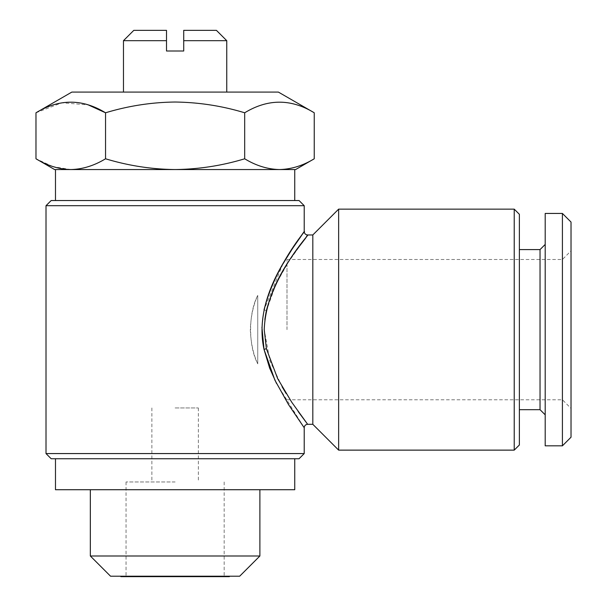 <?xml version="1.0" encoding="UTF-8"?>
<svg xmlns="http://www.w3.org/2000/svg" width="607" height="607" viewBox="0 0 607 607"><rect width="100%" height="100%" fill="white"/><g stroke="black" fill="none" stroke-linecap="round" stroke-linejoin="round"><path stroke-width="0.46" stroke-dasharray="3.04 2.28" d="M123.471 40.677L166.508 40.677L166.508 51.003L183.716 51.003L183.716 40.677L226.752 40.677M71.831 92.089L278.393 92.089M294.744 169.55L175.112 169.55C151.553 169.277 128.365 165.696 105.542 158.784L105.542 112.788C128.365 105.884 151.553 102.295 175.112 102.029C198.959 102.34 222.147 105.929 244.682 112.788C267.808 98.653 291.003 98.653 314.244 112.788M120.892 576.65L229.332 576.65M110.557 576.218L239.666 576.218M175.112 481.973L126.051 481.973L175.112 481.973M175.112 407.957L198.352 407.957L175.112 407.957M90.337 555.997L259.887 555.997M55.48 489.72L294.744 489.72M51.178 458.74L299.046 458.74M314.244 158.784C302.893 165.681 291.299 169.27 279.463 169.55C267.604 169.262 256.01 165.673 244.682 158.784C222.154 165.643 198.959 169.232 175.112 169.55L295.609 169.55M51.178 200.53L299.046 200.53M519.38 214.301L519.38 444.969M514.22 209.142L514.22 450.128M338.638 209.142L338.638 450.128M312.817 234.962L312.817 424.308M282.118 386.803L269.834 360.634L264.227 329.639L264.849 319.434M266.207 311.391L275.98 284.03L288.279 262.323L306.505 236.464M46.011 453.573L304.213 453.573M46.011 205.697L304.213 205.697M298.477 239.636L292.172 248.999M282.93 263.977L264.022 309.873L261.943 327.279M276.504 383.442L304.213 427.753M298.174 411.531L286.147 393.548M562.416 213.444L562.416 445.826M286.997 329.639L286.997 259.493L286.997 329.639M571.02 222.048L571.02 437.222M545.2 213.444L545.2 445.826M540.04 249.591L540.04 409.679M519.38 329.639L519.38 249.591L519.38 329.639M571.02 329.639L571.02 408.39L571.02 329.639M175.112 458.74L55.48 458.74L175.112 458.74M175.112 489.72L90.337 489.72L175.112 489.72M175.112 576.218L120.459 576.218L175.112 576.218M105.542 158.784C94.184 165.681 82.59 169.27 70.761 169.55L279.463 169.55M54.615 169.55L70.761 169.55L53.204 166.659M52.589 166.455L35.98 158.784M244.682 112.788L244.682 158.784M35.98 112.788L61.846 102.788L88.258 104.897M133.798 30.35L166.508 30.35L166.508 40.677M183.716 30.35L216.426 30.35M183.716 34.06L183.716 40.677M175.112 92.089L226.752 92.089L175.112 92.089M257.74 295.427L257.74 363.843C253.331 354.367 250.866 342.963 250.319 329.639C250.858 316.346 253.331 304.942 257.74 295.427L257.74 363.843L257.74 295.427C248.263 313.113 248.225 346.043 257.74 363.843L257.74 295.427M264.022 309.873A3.445 0.675 12.2 0 0 266.39 310.564M126.051 481.973L126.051 576.65M151.871 407.957L151.871 481.973M286.997 399.778L562.416 399.778L571.02 408.39M286.997 259.493L562.416 259.493L571.02 250.881M198.352 407.957L198.352 481.973M224.173 481.973L224.173 576.65"/><path stroke-width="0.91" d="M183.716 40.677L183.716 30.35L216.426 30.35L226.752 40.677L183.716 40.677L183.716 51.003L166.508 51.003L166.508 40.677L123.471 40.677L123.471 92.089M88.258 104.897L105.542 112.788C128.365 105.884 151.553 102.295 175.112 102.029C198.959 102.34 222.147 105.929 244.682 112.788C267.93 98.653 291.117 98.653 314.244 112.788L278.393 92.089L71.831 92.089L35.98 112.788L35.98 158.784C47.331 165.681 58.925 169.27 70.761 169.55C82.62 169.262 94.214 165.673 105.542 158.784C128.365 165.696 151.553 169.277 175.112 169.55L54.615 169.55L35.98 158.784M229.765 576.218L229.332 576.65L120.892 576.65L120.459 576.218M239.666 576.218L110.557 576.218L90.337 555.997L259.887 555.997L239.666 576.218M294.744 458.74L294.744 489.72L55.48 489.72L55.48 458.74M279.463 169.55C291.322 169.262 302.916 165.673 314.244 158.784L295.609 169.55L175.112 169.55C198.959 169.232 222.154 165.643 244.682 158.784C256.04 165.681 267.634 169.27 279.463 169.55L294.744 169.55L294.744 200.53M514.22 209.142L514.22 450.128L519.38 444.969L519.38 214.301L514.22 209.142L338.638 209.142L338.638 450.128L312.817 424.308L312.817 234.962L338.638 209.142M264.849 319.434L266.207 311.391M306.505 236.464L307.658 234.962C305.564 234.757 304.418 233.604 304.213 231.517L298.477 239.636M266.39 310.564C278.666 264.766 312.658 230.88 307.271 235.455C304.904 241.457 266.139 279.91 264.227 329.639L266.397 348.744L277.642 378.571L291.717 402.198L307.658 424.308L298.174 411.531M299.046 458.74L51.178 458.74L46.011 453.573L304.213 453.573L299.046 458.74M46.011 205.697L304.213 205.697L299.046 200.53L51.178 200.53L46.011 205.697L46.011 453.573M312.817 424.308L307.658 424.308C305.564 424.513 304.418 425.666 304.213 427.753L288.545 404.619L274.888 380.149L264.03 349.442C252.201 295.404 296.155 245.076 302.673 233.665C313.091 222.17 276.8 259.963 264.022 309.873M292.172 248.999L282.93 263.977M261.943 327.279L264.015 349.366M266.397 348.744A3.445 0.683 167.8 0 0 264.03 349.442L269.637 368.062M269.705 368.237L276.504 383.442M286.147 393.548L282.118 386.803M562.416 445.826L571.02 437.222L571.02 222.048L562.416 213.444L545.2 213.444L545.2 445.826L562.416 445.826L562.416 213.444M545.2 414.839L540.04 409.679L540.04 249.591L519.38 249.591M53.204 166.659L52.589 166.455M244.682 112.788L244.682 158.784M35.98 112.788C59.22 98.653 82.415 98.653 105.542 112.788L105.542 158.784M314.244 112.788L314.244 158.784M166.508 40.677L166.508 30.35L133.798 30.35L123.471 40.677M183.716 30.35L183.716 34.06M259.887 489.72L259.887 555.997M312.817 234.962L307.658 234.962M304.213 205.697L304.213 231.517M304.213 427.753L304.213 453.573M540.04 409.679L519.38 409.679M540.04 249.591L545.2 244.431M514.22 450.128L338.638 450.128M55.48 169.55L55.48 200.53M90.337 489.72L90.337 555.997M226.752 40.677L226.752 92.089"/></g></svg>
